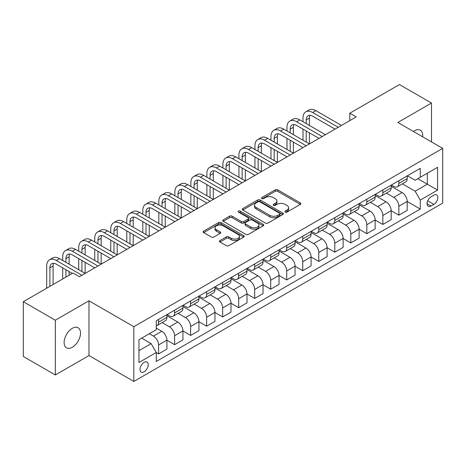 <?xml version="1.0" encoding="UTF-8"?>
<svg xmlns="http://www.w3.org/2000/svg" width="466" height="466" viewBox="0 0 466 466"><rect width="100%" height="100%" fill="white"/><g stroke="black" fill="none" stroke-linecap="round" stroke-linejoin="round"><path stroke-width="0.7" d="M285.227 212.1A1.247 0.716 0 0 0 286.992 212.1L300.354 204.382A1.777 1.025 0 0 0 300.879 203.659A1.777 1.025 0 0 0 300.354 202.931L277.713 189.86A1.777 1.025 0 0 0 275.196 189.86L261.828 197.572A1.247 0.716 0 0 0 261.467 198.085A1.247 0.716 0 0 0 261.828 198.592A1.247 0.716 0 0 0 263.593 198.592L265.323 197.59A5.691 3.285 0 0 1 273.373 197.59L275.26 198.679A5.691 3.285 0 0 1 276.926 201.003A5.691 3.285 0 0 1 275.26 203.327L273.53 204.329A1.247 0.716 0 0 0 273.163 204.836A1.247 0.716 0 0 0 273.53 205.343A1.247 0.716 0 0 0 275.29 205.343L277.02 204.347A5.691 3.285 0 0 1 285.07 204.347L286.957 205.436A5.691 3.285 0 0 1 288.629 207.76A5.691 3.285 0 0 1 286.957 210.084L285.227 211.081A1.247 0.716 0 0 0 284.866 211.593A1.247 0.716 0 0 0 285.227 212.1L285.227 211.081M72.323 347.263A11.598 6.699 120 0 0 79.896 337.04A11.598 6.699 120 0 0 78.119 327.744A11.598 6.699 120 0 0 72.323 328.32A11.598 6.699 120 0 0 64.745 338.543A11.598 6.699 120 0 0 66.522 347.834A11.598 6.699 120 0 0 72.323 347.263M422.633 136.788A11.598 6.699 120 0 0 420.303 130.189A11.598 6.699 120 0 0 414.507 130.76A11.598 6.699 120 0 0 413.424 131.47M144.087 371.827A5.802 3.349 120 0 0 147.879 366.719A5.802 3.349 120 0 0 146.988 362.07A5.802 3.349 120 0 0 144.087 362.356A5.802 3.349 120 0 0 140.301 367.47A5.802 3.349 120 0 0 141.192 372.113A5.802 3.349 120 0 0 144.087 371.827M219.969 240.549A1.777 1.025 0 0 0 219.451 241.277A1.777 1.025 0 0 0 219.969 242.005L226.325 245.669A1.777 1.025 0 0 0 228.841 245.669L243.683 237.101A1.777 1.025 0 0 0 244.207 236.379A1.777 1.025 0 0 0 243.683 235.65L221.041 222.579A1.777 1.025 0 0 0 218.525 222.579L203.683 231.148A1.777 1.025 0 0 0 203.159 231.87A1.777 1.025 0 0 0 203.683 232.598L211.354 237.031A1.777 1.025 0 0 0 213.871 237.031L220.226 233.361A1.777 1.025 0 0 0 220.744 232.633A1.777 1.025 0 0 0 220.226 231.911L216.416 229.715A4.759 2.749 0 0 1 215.024 227.769A4.759 2.749 0 0 1 217.96 225.229A4.759 2.749 0 0 1 223.15 225.829L238.056 234.433A4.759 2.749 0 0 1 239.448 236.379A4.759 2.749 0 0 1 236.512 238.912A4.759 2.749 0 0 1 231.322 238.318L228.841 236.885A1.777 1.025 0 0 0 226.325 236.885L219.969 240.549L219.969 242.005M88.983 300.797L55.337 320.218L23.3 301.718L23.3 356.473L55.337 374.973L88.983 355.552L133.835 381.444L133.835 326.689L88.983 300.797L88.983 355.552M431.487 141.897L431.487 103.05L397.842 122.476L442.7 148.369L133.835 326.689M431.487 103.05L399.444 84.556L349.785 113.226L349.785 120.624M23.3 301.718L72.964 273.047L79.371 276.746L356.193 116.925L349.785 113.226M265.445 223.086A1.777 1.025 0 0 0 267.962 223.086L282.81 214.517A1.777 1.025 0 0 0 283.328 213.789A1.777 1.025 0 0 0 282.81 213.061L260.162 199.99A1.777 1.025 0 0 0 257.646 199.99L242.803 208.558A1.777 1.025 0 0 0 242.285 209.286A1.777 1.025 0 0 0 242.803 210.015L265.445 223.086M238.959 212.368A1.247 0.716 0 0 1 240.223 212.543L240.223 211.063L263.243 224.356A1.777 1.025 0 0 1 263.768 225.084A1.777 1.025 0 0 1 263.243 225.806L248.401 234.381A1.777 1.025 0 0 1 245.885 234.381L223.243 221.303L223.243 219.853A1.777 1.025 0 0 0 222.719 220.581A1.777 1.025 0 0 0 223.243 221.303M223.243 219.853L229.592 216.183A1.777 1.025 0 0 1 232.109 216.183L241.295 221.49A1.777 1.025 0 0 0 243.811 221.49L248.023 219.055A1.777 1.025 0 0 0 248.547 218.327A1.777 1.025 0 0 0 248.023 217.599L238.464 212.082A1.247 0.716 0 0 1 238.097 211.576A1.247 0.716 0 0 1 238.866 210.912A1.247 0.716 0 0 1 240.223 211.063M433.858 195.207L431.038 196.838A5.621 3.245 120 0 0 427.369 201.79A5.621 3.245 120 0 0 428.231 206.292A5.621 3.245 120 0 0 431.038 206.013L433.858 204.382A5.621 3.245 120 0 0 437.527 199.431A5.621 3.245 120 0 0 436.665 194.928A5.621 3.245 120 0 0 433.858 195.207M133.835 381.444L442.7 203.124L442.7 148.369M407.395 175.787L415.148 180.26L420.274 177.301L420.274 168.348L156.267 320.771L156.267 329.724L138.961 339.714L138.961 362.507L156.267 352.517L156.267 361.47L420.274 209.048L420.274 200.095L415.148 191.211L402.403 183.854M420.274 177.301L437.574 167.311L437.574 190.105L420.274 200.095M55.337 320.218L55.337 374.973M417.839 178.711L427.322 184.186L427.322 173.236L437.574 167.311M415.148 191.211L427.322 184.186L437.574 190.105M138.961 350.665L151.141 343.634L141.652 338.159M156.267 352.587L158.574 353.921L158.574 344.968A7.252 4.188 -120 0 0 153.448 336.091L149.341 333.72M158.574 353.921L166.904 349.11L166.904 340.157A7.252 4.188 -120 0 0 161.778 331.279L156.267 328.099M166.904 340.232L174.593 344.671L174.593 335.718A7.252 4.188 -120 0 0 169.467 326.841L162.104 322.589M174.593 344.671L182.922 339.865L182.922 330.912A7.252 4.188 -120 0 0 177.796 322.029L166.904 315.744M182.922 330.982L190.611 335.421L190.611 326.468A7.252 4.188 -120 0 0 185.485 317.591L178.123 313.344M190.611 335.421L198.941 330.615L198.941 321.662A7.252 4.188 -120 0 0 193.815 312.779L182.922 306.494M198.941 321.732L206.63 326.177L206.63 317.224A7.252 4.188 -120 0 0 201.504 308.341L194.147 304.094M206.63 326.177L214.96 321.365L214.96 312.412A7.252 4.188 -120 0 0 209.834 303.535L198.941 297.244M214.96 312.488L222.649 316.927L222.649 307.974A7.252 4.188 -120 0 0 217.523 299.09L210.166 294.844M222.649 316.927L230.979 312.115L230.979 303.162A7.252 4.188 -120 0 0 225.853 294.285L214.96 287.994M230.979 303.238L238.674 307.677L238.674 298.723A7.252 4.188 -120 0 0 233.548 289.846L226.185 285.594M238.674 307.677L247.003 302.865L247.003 293.912A7.252 4.188 -120 0 0 241.877 285.035L230.979 278.744M247.003 293.988L254.692 298.426L254.692 289.473A7.252 4.188 -120 0 0 249.566 280.596L242.204 276.344M254.692 298.426L263.022 293.621L263.022 284.668A7.252 4.188 -120 0 0 257.896 275.785L247.003 269.499M263.022 284.738L270.711 289.176L270.711 280.223A7.252 4.188 -120 0 0 265.585 271.346L258.222 267.1M270.711 289.176L279.041 284.371L279.041 275.418A7.252 4.188 -120 0 0 273.915 266.535L263.022 260.249M279.041 275.488L286.73 279.932L286.73 270.979A7.252 4.188 -120 0 0 281.604 262.096L274.241 257.849M286.73 279.932L295.06 275.121L295.06 266.168A7.252 4.188 -120 0 0 289.934 257.29L279.041 250.999M295.06 266.243L302.749 270.682L302.749 261.729A7.252 4.188 -120 0 0 297.623 252.846L290.266 248.599M302.749 270.682L311.078 265.87L311.078 256.917A7.252 4.188 -120 0 0 305.952 248.04L295.06 241.749M311.078 256.993L318.773 261.432L318.773 252.479A7.252 4.188 -120 0 0 313.641 243.601L306.284 239.349M318.773 261.432L327.103 256.62L327.103 247.667A7.252 4.188 -120 0 0 321.977 238.79L311.078 232.499M327.103 247.743L334.792 252.182L334.792 243.229A7.252 4.188 -120 0 0 329.666 234.351L322.303 230.099M334.792 252.182L343.122 247.376L343.122 238.417A7.252 4.188 -120 0 0 337.996 229.54L327.103 223.249M343.122 238.493L350.811 242.932L350.811 233.979A7.252 4.188 -120 0 0 345.685 225.101L338.322 220.849M350.811 242.932L359.14 238.126L359.14 229.173A7.252 4.188 -120 0 0 354.014 220.29L343.122 214.005M359.14 229.243L366.829 233.687L366.829 224.734A7.252 4.188 -120 0 0 361.703 215.851L354.341 211.605M366.829 233.687L375.159 228.876L375.159 219.923A7.252 4.188 -120 0 0 370.033 211.046L359.14 204.755M375.159 219.999L382.848 224.437L382.848 215.484A7.252 4.188 -120 0 0 377.722 206.601L370.365 202.355M382.848 224.437L391.178 219.626L391.178 210.673A7.252 4.188 -120 0 0 386.052 201.795L375.159 195.504M391.178 210.749L398.867 215.187L398.867 206.234A7.252 4.188 -120 0 0 393.741 197.357L386.384 193.105M398.867 215.187L407.202 210.376L407.202 201.423A7.252 4.188 -120 0 0 402.076 192.545L391.178 186.254M391.37 185.037L393.741 186.406A7.252 4.188 -120 0 0 397.37 186.761A7.252 4.188 -120 0 0 398.867 183.441L398.867 180.703M375.351 194.281L377.722 195.65A7.252 4.188 -120 0 0 381.351 196.011A7.252 4.188 -120 0 0 382.848 192.691L382.848 189.953M359.333 203.531L361.703 204.9A7.252 4.188 -120 0 0 365.327 205.261A7.252 4.188 -120 0 0 366.829 201.941L366.829 199.203M343.314 212.781L345.685 214.15A7.252 4.188 -120 0 0 349.308 214.511A7.252 4.188 -120 0 0 350.811 211.191L350.811 208.453M327.295 222.032L329.666 223.4A7.252 4.188 -120 0 0 333.289 223.756A7.252 4.188 -120 0 0 334.792 220.441L334.792 217.704M311.271 231.282L313.641 232.65A7.252 4.188 -120 0 0 317.27 233.006A7.252 4.188 -120 0 0 318.773 229.691L318.773 226.954M295.252 240.526L297.623 241.895A7.252 4.188 -120 0 0 301.252 242.256A7.252 4.188 -120 0 0 302.749 238.936L302.749 236.198M279.233 249.776L281.604 251.145A7.252 4.188 -120 0 0 285.227 251.506A7.252 4.188 -120 0 0 286.73 248.186L286.73 245.448M263.214 259.026L265.585 260.395A7.252 4.188 -120 0 0 269.208 260.756A7.252 4.188 -120 0 0 270.711 257.436L270.711 254.698M247.196 268.276L249.566 269.645A7.252 4.188 -120 0 0 253.189 270.006A7.252 4.188 -120 0 0 254.692 266.686L254.692 263.948M231.171 277.526L233.548 278.895A7.252 4.188 -120 0 0 237.171 279.25A7.252 4.188 -120 0 0 238.674 275.936L238.674 273.198M215.152 286.771L217.523 288.139A7.252 4.188 -120 0 0 221.152 288.501A7.252 4.188 -120 0 0 222.649 285.18L222.649 282.443M199.133 296.021L201.504 297.39A7.252 4.188 -120 0 0 205.127 297.751A7.252 4.188 -120 0 0 206.63 294.43L206.63 291.693M183.115 305.271L185.485 306.64A7.252 4.188 -120 0 0 189.109 307.001A7.252 4.188 -120 0 0 190.611 303.681L190.611 300.943M167.096 314.521L169.467 315.89A7.252 4.188 -120 0 0 173.09 316.251A7.252 4.188 -120 0 0 174.593 312.931L174.593 310.193M407.202 201.498L420.274 209.048M397.37 186.761L405.7 181.956A7.252 4.188 -120 0 0 407.202 178.635L407.202 175.898M381.351 196.011L389.681 191.2A7.252 4.188 -120 0 0 391.178 187.885L391.178 185.148M365.327 205.261L373.656 200.45A7.252 4.188 -120 0 0 375.159 197.13L375.159 194.392M349.308 214.511L357.638 209.7A7.252 4.188 -120 0 0 359.14 206.38L359.14 203.642M333.289 223.756L341.619 218.95A7.252 4.188 -120 0 0 343.122 215.63L343.122 212.892M317.27 233.006L325.6 228.2A7.252 4.188 -120 0 0 327.103 224.88L327.103 222.142M301.252 242.256L309.581 237.444A7.252 4.188 -120 0 0 311.078 234.13L311.078 231.392M285.227 251.506L293.557 246.695A7.252 4.188 -120 0 0 295.06 243.374L295.06 240.637M269.208 260.756L277.538 255.945A7.252 4.188 -120 0 0 279.041 252.624L279.041 249.887M253.189 270.006L261.519 265.195A7.252 4.188 -120 0 0 263.022 261.875L263.022 259.137M237.171 279.25L245.5 274.445A7.252 4.188 -120 0 0 247.003 271.125L247.003 268.387M221.152 288.501L229.482 283.689A7.252 4.188 -120 0 0 230.979 280.375L230.979 277.637M205.127 297.751L213.463 292.939A7.252 4.188 -120 0 0 214.96 289.625L214.96 286.887M189.109 307.001L197.438 302.189A7.252 4.188 -120 0 0 198.941 298.869L198.941 296.131M173.09 316.251L181.42 311.439A7.252 4.188 -120 0 0 182.922 308.119L182.922 305.381M156.267 325.792A7.252 4.188 -120 0 0 157.071 325.495L165.401 320.69A7.252 4.188 -120 0 0 166.904 317.369L166.904 314.632M157.071 325.495A7.252 4.188 -120 0 0 158.574 322.181L158.574 319.443M151.141 343.634L156.267 352.517M285.728 212.275L286.957 211.564A5.691 3.285 0 0 0 288.629 209.24L288.629 207.76M276.926 201.003L276.926 202.489A5.691 3.285 0 0 1 275.26 204.813L274.025 205.523M300.331 204.399L277.713 191.34A1.777 1.025 0 0 0 275.196 191.34L262.329 198.766M282.786 214.529L260.162 201.469A1.777 1.025 0 0 0 257.646 201.469L242.827 210.026L242.803 208.558M279.664 214.296A1.247 0.716 0 0 0 280.025 213.789A1.247 0.716 0 0 0 279.664 213.282L259.789 201.807A1.247 0.716 0 0 0 258.024 201.807L256.201 202.856A5.691 3.285 0 0 0 254.535 205.18A5.691 3.285 0 0 0 256.201 207.504L269.785 215.35A5.691 3.285 0 0 0 277.841 215.35L279.664 214.296L279.664 215.775A1.247 0.716 0 0 0 280.025 215.269L280.025 213.789M254.535 205.18L254.535 206.659A5.691 3.285 0 0 0 256.201 208.984L256.201 207.504M279.664 215.775L277.841 216.83A5.691 3.285 0 0 1 269.785 216.83L256.201 208.984M223.266 221.321L229.592 217.663L229.592 216.183M248.547 218.327L248.547 219.806A1.777 1.025 0 0 1 248.023 220.535L243.811 222.969A1.777 1.025 0 0 1 241.295 222.969L232.109 217.663A1.777 1.025 0 0 0 229.592 217.663M240.223 212.543L263.22 225.824M250.825 226.989A4.759 2.749 0 0 0 256.009 227.583A4.759 2.749 0 0 0 258.945 225.043A4.759 2.749 0 0 0 257.552 223.103L252.304 220.069A1.777 1.025 0 0 0 249.788 220.069L245.57 222.503A1.777 1.025 0 0 0 245.052 223.231A1.777 1.025 0 0 0 245.57 223.954L250.825 226.989L250.825 228.468A4.759 2.749 0 0 0 256.009 229.062A4.759 2.749 0 0 0 258.945 226.528L258.945 225.043M245.052 223.231L245.052 224.711A1.777 1.025 0 0 0 245.57 225.439L245.57 223.954M250.825 228.468L245.57 225.439M239.448 236.379L239.448 237.858A4.759 2.749 0 0 1 236.512 240.392A4.759 2.749 0 0 1 231.322 239.798L228.841 238.365A1.777 1.025 0 0 0 226.325 238.365L219.993 242.017M215.024 227.769L215.024 229.249A4.759 2.749 0 0 0 216.416 231.194L216.416 229.715M220.202 233.373L216.416 231.194M243.66 237.118L221.041 224.059A1.777 1.025 0 0 0 218.525 224.059L203.706 232.616M303.005 121.737L303.005 118.038A13.596 7.846 60 0 1 305.824 111.811L309.028 109.964A13.596 7.846 60 0 1 315.82 110.634L341.456 125.436M305.824 111.811A13.596 7.846 60 0 1 312.616 112.487L338.252 127.282M335.048 129.134L312.616 116.185A9.064 5.231 -120 0 0 308.09 115.737A9.064 5.231 -120 0 0 306.209 119.884L306.209 123.583M309.983 115.318A9.064 5.231 -120 0 0 309.412 118.038L309.412 125.436M306.209 130.981L306.209 142.083M309.412 132.833L309.412 143.93L283.782 129.134L280.579 130.981L306.209 145.782M303.005 140.231L303.005 129.134M286.986 130.981L286.986 127.282A13.596 7.846 60 0 1 289.8 121.061L293.003 119.209A13.596 7.846 60 0 1 299.801 119.884L325.437 134.686M289.8 121.061A13.596 7.846 60 0 1 296.597 121.737L322.233 136.532M319.029 138.385L296.597 125.436A9.064 5.231 -120 0 0 292.065 124.987A9.064 5.231 -120 0 0 290.19 129.134L290.19 132.833M293.964 124.568A9.064 5.231 -120 0 0 293.394 127.282L293.394 134.686M290.19 140.231L290.19 151.334M293.394 142.083L293.394 153.18L267.764 138.385L264.56 140.231L290.19 155.032M286.986 149.481L286.986 138.385M303.005 147.629L280.579 134.686A9.064 5.231 -120 0 0 276.047 134.237A9.064 5.231 -120 0 0 274.171 138.385L274.171 142.083M277.94 133.818A9.064 5.231 -120 0 0 277.375 136.532L277.375 143.93M274.171 149.481L274.171 160.578M277.375 151.334L277.375 162.43L251.745 147.629L248.541 149.481L274.171 164.282M270.967 158.731L270.967 147.629M270.967 140.231L270.967 136.532A13.596 7.846 60 0 1 273.781 130.311A13.596 7.846 60 0 1 280.579 130.981M273.781 130.311L276.985 128.459A13.596 7.846 60 0 1 283.782 129.134M286.986 156.879L264.56 143.93A9.064 5.231 -120 0 0 260.028 143.481A9.064 5.231 -120 0 0 258.152 147.635L258.152 151.334M261.921 143.068A9.064 5.231 -120 0 0 261.356 145.782L261.356 153.18M258.152 158.731L258.152 169.828M261.356 160.578L261.356 171.68L235.726 156.879L232.517 158.731L258.152 173.527M254.949 167.981L254.949 156.879M254.949 149.481L254.949 145.782A13.596 7.846 60 0 1 257.762 139.561A13.596 7.846 60 0 1 264.56 140.231M257.762 139.561L260.966 137.709A13.596 7.846 60 0 1 267.764 138.385M270.967 166.129L248.541 153.18A9.064 5.231 -120 0 0 244.009 152.732A9.064 5.231 -120 0 0 242.134 156.879L242.134 160.578M245.902 152.312A9.064 5.231 -120 0 0 245.337 155.032L245.337 162.43M242.134 167.981L242.134 179.078M245.337 169.828L245.337 180.93L219.702 166.129L216.498 167.981L242.134 182.777M238.93 177.226L238.93 166.129M238.93 158.731L238.93 155.032A13.596 7.846 60 0 1 241.743 148.805A13.596 7.846 60 0 1 248.541 149.481M241.743 148.805L244.947 146.959A13.596 7.846 60 0 1 251.745 147.629M254.949 175.379L232.517 162.43A9.064 5.231 -120 0 0 227.99 161.982A9.064 5.231 -120 0 0 226.109 166.129L226.109 169.828M229.884 161.562A9.064 5.231 -120 0 0 229.313 164.282L229.313 171.68M226.109 177.226L226.109 188.328M229.313 179.078L229.313 190.175L203.683 175.379L200.479 177.226L226.109 192.027M222.905 186.476L222.905 175.379M222.905 167.981L222.905 164.282A13.596 7.846 60 0 1 225.725 158.056A13.596 7.846 60 0 1 232.517 158.731M225.725 158.056L228.928 156.209A13.596 7.846 60 0 1 235.726 156.879M238.93 184.629L216.498 171.68A9.064 5.231 -120 0 0 211.966 171.232A9.064 5.231 -120 0 0 210.09 175.379L210.09 179.078M213.865 170.812A9.064 5.231 -120 0 0 213.294 173.527L213.294 180.93M210.09 186.476L210.09 197.578M213.294 188.328L213.294 199.425L187.664 184.629L184.46 186.476L210.09 201.277M206.887 195.726L206.887 184.629M206.887 177.226L206.887 173.527A13.596 7.846 60 0 1 209.706 167.306A13.596 7.846 60 0 1 216.498 167.981M209.706 167.306L212.91 165.459A13.596 7.846 60 0 1 219.702 166.129M222.905 193.879L200.479 180.93A9.064 5.231 -120 0 0 195.947 180.482A9.064 5.231 -120 0 0 194.072 184.629L194.072 188.328M197.846 180.062A9.064 5.231 -120 0 0 197.275 182.777L197.275 190.175M194.072 195.726L194.072 206.822M197.275 197.578L197.275 208.675L171.645 193.879L168.442 195.726L194.072 210.527M190.868 204.976L190.868 193.879M190.868 186.476L190.868 182.777A13.596 7.846 60 0 1 193.681 176.556A13.596 7.846 60 0 1 200.479 177.226M193.681 176.556L196.885 174.703A13.596 7.846 60 0 1 203.683 175.379M206.887 203.124L184.46 190.175A9.064 5.231 -120 0 0 179.928 189.726A9.064 5.231 -120 0 0 178.053 193.879L178.053 197.578M181.822 189.312A9.064 5.231 -120 0 0 181.257 192.027L181.257 199.425M178.053 204.976L178.053 216.073M181.257 206.822L181.257 217.925L155.627 203.124L152.423 204.976L178.053 219.771M174.849 214.226L174.849 203.124M174.849 195.726L174.849 192.027A13.596 7.846 60 0 1 177.662 185.806A13.596 7.846 60 0 1 184.46 186.476M177.662 185.806L180.866 183.954A13.596 7.846 60 0 1 187.664 184.629M190.868 212.374L168.442 199.425A9.064 5.231 -120 0 0 163.91 198.976A9.064 5.231 -120 0 0 162.034 203.124L162.034 206.822M165.803 198.557A9.064 5.231 -120 0 0 165.238 201.277L165.238 208.675M162.034 214.226L162.034 225.323M165.238 216.073L165.238 227.175L139.602 212.374L136.398 214.226L162.034 229.022M158.83 223.476L158.83 212.374M158.83 204.976L158.83 201.277A13.596 7.846 60 0 1 161.644 195.056A13.596 7.846 60 0 1 168.442 195.726M161.644 195.056L164.847 193.204A13.596 7.846 60 0 1 171.645 193.879M174.849 221.624L152.423 208.675A9.064 5.231 -120 0 0 147.891 208.226A9.064 5.231 -120 0 0 146.009 212.374L146.009 216.073M149.784 207.807A9.064 5.231 -120 0 0 149.219 210.527L149.219 217.925M146.009 223.476L146.009 234.573M149.219 225.323L149.219 236.419L123.583 221.624L120.379 223.476L146.009 238.272M142.806 232.72L142.806 221.624M142.806 214.226L142.806 210.527A13.596 7.846 60 0 1 145.625 204.3A13.596 7.846 60 0 1 152.423 204.976M145.625 204.3L148.829 202.454A13.596 7.846 60 0 1 155.627 203.124M158.83 230.874L136.398 217.925A9.064 5.231 -120 0 0 131.866 217.476A9.064 5.231 -120 0 0 129.991 221.624L129.991 225.323M133.765 217.057A9.064 5.231 -120 0 0 133.194 219.771L133.194 227.175M129.991 232.72L129.991 243.823M133.194 234.573L133.194 245.669L107.564 230.874L104.361 232.72L129.991 247.522M126.787 241.97L126.787 230.874M126.787 223.476L126.787 219.771A13.596 7.846 60 0 1 129.606 213.55A13.596 7.846 60 0 1 136.398 214.226M129.606 213.55L132.81 211.704A13.596 7.846 60 0 1 139.602 212.374M142.806 240.124L120.379 227.175A9.064 5.231 -120 0 0 115.848 226.726A9.064 5.231 -120 0 0 113.972 230.874L113.972 234.573M117.747 226.307A9.064 5.231 -120 0 0 117.176 229.022L117.176 236.419M113.972 241.97L113.972 253.067M117.176 243.823L117.176 254.919L91.546 240.124L88.342 241.97L113.972 256.772M110.768 251.221L110.768 240.124M110.768 232.72L110.768 229.022A13.596 7.846 60 0 1 113.582 222.8A13.596 7.846 60 0 1 120.379 223.476M113.582 222.8L116.785 220.948A13.596 7.846 60 0 1 123.583 221.624M126.787 249.368L104.361 236.419A9.064 5.231 -120 0 0 99.829 235.971A9.064 5.231 -120 0 0 97.953 240.124L97.953 243.823M101.722 235.557A9.064 5.231 -120 0 0 101.157 238.272L101.157 245.669M97.953 251.221L97.953 262.317M101.157 253.073L101.157 264.17L75.527 249.368L72.323 251.221L97.953 266.016M94.749 260.471L94.749 249.368M94.749 241.97L94.749 238.272A13.596 7.846 60 0 1 97.563 232.051A13.596 7.846 60 0 1 104.361 232.72M97.563 232.051L100.767 230.198A13.596 7.846 60 0 1 107.564 230.874M110.768 258.618L88.342 245.669A9.064 5.231 -120 0 0 83.81 245.221A9.064 5.231 -120 0 0 81.934 249.368L81.934 253.067M85.703 244.801A9.064 5.231 -120 0 0 85.138 247.522L85.138 254.919M81.934 260.471L81.934 271.567M85.138 262.317L85.138 273.42L59.502 258.618L56.299 260.471L81.934 275.266M78.731 269.721L78.731 258.618M78.731 251.221L78.731 247.522A13.596 7.846 60 0 1 81.544 241.301A13.596 7.846 60 0 1 88.342 241.97M81.544 241.301L84.748 239.448A13.596 7.846 60 0 1 91.546 240.124M94.749 267.868L72.323 254.919A9.064 5.231 -120 0 0 67.791 254.471A9.064 5.231 -120 0 0 65.916 258.618L65.916 262.317M69.684 254.052A9.064 5.231 -120 0 0 69.119 256.772L69.119 264.17M65.916 269.721L65.916 277.119M69.119 271.567L69.119 275.266M62.706 278.965L62.706 267.868M62.706 260.471L62.706 256.772A13.596 7.846 60 0 1 65.525 250.545A13.596 7.846 60 0 1 72.323 251.221M65.525 250.545L68.729 248.698A13.596 7.846 60 0 1 75.527 249.368M72.323 273.42L56.299 264.17A9.064 5.231 -120 0 0 51.773 263.721A9.064 5.231 -120 0 0 49.891 267.868L49.891 286.369M53.666 263.302A9.064 5.231 -120 0 0 53.095 266.016L53.095 284.516M46.687 288.215L46.687 266.016A13.596 7.846 60 0 1 49.507 259.795A13.596 7.846 60 0 1 56.299 260.471M49.507 259.795L52.71 257.948A13.596 7.846 60 0 1 59.502 258.618M153.448 336.091L161.778 331.279M169.467 326.841L177.796 322.029M185.485 317.591L193.815 312.779M201.504 308.341L209.834 303.535M217.523 299.09L225.853 294.285M233.548 289.846L241.877 285.035M249.566 280.596L257.896 275.785M265.585 271.346L273.915 266.535M281.604 262.096L289.934 257.29M297.623 252.846L305.952 248.04M313.641 243.601L321.977 238.79M329.666 234.351L337.996 229.54M345.685 225.101L354.014 220.29M361.703 215.851L370.033 211.046M377.722 206.601L386.052 201.795M393.741 197.357L402.076 192.545M398.867 183.441L407.202 178.635M398.867 206.234L407.202 201.423M382.848 215.484L391.178 210.673M382.848 192.691L391.178 187.885M366.829 224.734L375.159 219.923M366.829 201.941L375.159 197.13M350.811 233.979L359.14 229.173M350.811 211.191L359.14 206.38M334.792 243.229L343.122 238.417M334.792 220.441L343.122 215.63M318.773 252.479L327.103 247.667M318.773 229.691L327.103 224.88M302.749 261.729L311.078 256.917M302.749 238.936L311.078 234.13M286.73 270.979L295.06 266.168M286.73 248.186L295.06 243.374M270.711 280.223L279.041 275.418M270.711 257.436L279.041 252.624M254.692 289.473L263.022 284.668M254.692 266.686L263.022 261.875M238.674 298.723L247.003 293.912M238.674 275.936L247.003 271.125M222.649 307.974L230.979 303.162M222.649 285.18L230.979 280.375M206.63 317.224L214.96 312.412M206.63 294.43L214.96 289.625M190.611 326.468L198.941 321.662M190.611 303.681L198.941 298.869M174.593 335.718L182.922 330.912M174.593 312.931L182.922 308.119M158.574 344.968L166.904 340.157M158.574 322.181L166.904 317.369M427.712 200.834L433.858 204.382M427.066 203.718L431.038 206.013M286.957 211.564L286.957 210.084M273.53 205.343L273.53 204.329M275.26 204.813L275.26 203.327M261.828 198.592L261.828 197.572M275.196 191.34L275.196 189.86M277.713 191.34L277.713 189.86M300.354 204.382L300.354 202.931M257.646 201.469L257.646 199.99M260.162 201.469L260.162 199.99M282.81 214.517L282.81 213.061M269.785 216.83L269.785 215.35M277.841 216.83L277.841 215.35M232.109 217.663L232.109 216.183M241.295 222.969L241.295 221.49M243.811 222.969L243.811 221.49M248.023 220.535L248.023 219.055M263.243 225.806L263.243 224.356M226.325 238.365L226.325 236.885M228.841 238.365L228.841 236.885M231.322 239.798L231.322 238.318M220.226 233.361L220.226 231.911M203.683 232.598L203.683 231.148M218.525 224.059L218.525 222.579M221.041 224.059L221.041 222.579M243.683 237.101L243.683 235.65M315.82 110.634L312.616 112.487M309.412 118.038L306.209 119.884M299.801 119.884L296.597 121.737M293.394 127.282L290.19 129.134M277.375 136.532L274.171 138.385M261.356 145.782L258.152 147.635M245.337 155.032L242.134 156.879M229.313 164.282L226.109 166.129M213.294 173.527L210.09 175.379M197.275 182.777L194.072 184.629M181.257 192.027L178.053 193.879M165.238 201.277L162.034 203.124M149.219 210.527L146.009 212.374M133.194 219.771L129.991 221.624M117.176 229.022L113.972 230.874M101.157 238.272L97.953 240.124M85.138 247.522L81.934 249.368M69.119 256.772L65.916 258.618M53.095 266.016L49.891 267.868"/></g></svg>
